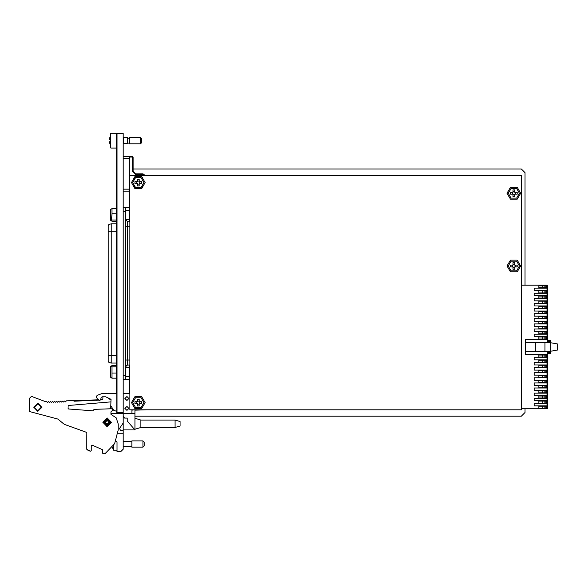 <?xml version="1.0" encoding="UTF-8"?>
<svg xmlns="http://www.w3.org/2000/svg" width="587" height="587" viewBox="0 0 587 587"><rect width="100%" height="100%" fill="white"/><g stroke="black" fill="none" stroke-linecap="round" stroke-linejoin="round"><path stroke-width="0.88" d="M550.731 351.231L550.731 353.668L547.759 353.668M545.91 287.806L544.919 287.806L544.919 285.832L545.91 285.832L545.91 287.806M542.197 285.832L542.197 287.806L538.866 287.806L538.866 285.832L544.919 285.832M545.91 292.928L544.919 292.928L544.919 290.947L545.91 290.947L545.91 292.928M542.197 290.947L542.197 292.928L538.866 292.928L538.866 290.947L544.919 290.947M545.91 298.042L544.919 298.042L544.919 296.068L545.91 296.068L545.91 298.042M542.197 296.068L542.197 298.042L538.866 298.042L538.866 296.068L544.919 296.068M545.91 303.156L544.919 303.156L544.919 301.182L545.91 301.182L545.91 303.156M542.197 301.182L542.197 303.156L538.866 303.156L538.866 301.182L544.919 301.182M545.91 308.278L544.919 308.278L544.919 306.297L545.91 306.297L545.91 308.278M542.197 306.297L542.197 308.278L538.866 308.278L538.866 306.297L544.919 306.297M545.91 313.392L544.919 313.392L544.919 311.418L545.91 311.418L545.91 313.392M542.197 311.418L542.197 313.392L538.866 313.392L538.866 311.418L544.919 311.418M545.91 318.514L544.919 318.514L544.919 316.532L545.91 316.532L545.91 318.514M542.197 316.532L542.197 318.514L538.866 318.514L538.866 316.532L544.919 316.532M545.91 323.628L544.919 323.628L544.919 321.654L545.91 321.654L545.91 323.628M542.197 321.654L542.197 323.628L538.866 323.628L538.866 321.654L544.919 321.654M545.91 328.749L544.919 328.749L544.919 326.768L545.91 326.768L545.91 328.749M542.197 326.768L542.197 328.749L538.866 328.749L538.866 326.768L544.919 326.768M545.91 333.864L544.919 333.864L544.919 331.89L545.91 331.89L545.91 333.864M542.197 331.89L542.197 333.864L538.866 333.864L538.866 331.89L544.919 331.89M545.91 338.978L544.919 338.978L544.919 337.004L545.91 337.004L545.91 338.978M542.197 337.004L542.197 338.978L538.866 338.978L538.866 337.004L544.919 337.004M545.91 357.028L544.919 357.028L544.919 355.047L545.91 355.047L545.91 357.028M542.197 355.047L542.197 357.028L538.866 357.028L538.866 355.047L544.919 355.047M545.91 362.142L544.919 362.142L544.919 360.169L545.91 360.169L545.91 362.142M542.197 360.169L542.197 362.142L538.866 362.142L538.866 360.169L544.919 360.169M545.91 367.264L544.919 367.264L544.919 365.283L545.91 365.283L545.91 367.264M542.197 365.283L542.197 367.264L538.866 367.264L538.866 365.283L544.919 365.283M545.91 372.378L544.919 372.378L544.919 370.404L545.91 370.404L545.91 372.378M542.197 370.404L542.197 372.378L538.866 372.378L538.866 370.404L544.919 370.404M545.91 377.5L544.919 377.5L544.919 375.519L545.91 375.519L545.91 377.5M542.197 375.519L542.197 377.5L538.866 377.5L538.866 375.519L544.919 375.519M545.91 382.614L544.919 382.614L544.919 380.64L545.91 380.64L545.91 382.614M542.197 380.64L542.197 382.614L538.866 382.614L538.866 380.64L544.919 380.64M545.91 387.736L544.919 387.736L544.919 385.754L545.91 385.754L545.91 387.736M542.197 385.754L542.197 387.736L538.866 387.736L538.866 385.754L544.919 385.754M545.91 392.85L544.919 392.85L544.919 390.869L545.91 390.869L545.91 392.85M542.197 390.869L542.197 392.85L538.866 392.85L538.866 390.869L544.919 390.869M545.91 397.964L544.919 397.964L544.919 395.99L545.91 395.99L545.91 397.964M542.197 395.99L542.197 397.964L538.866 397.964L538.866 395.99L544.919 395.99M545.91 403.086L544.919 403.086L544.919 401.104L545.91 401.104L545.91 403.086M542.197 401.104L542.197 403.086L538.866 403.086L538.866 401.104L544.919 401.104M545.91 408.2L544.919 408.2L544.919 406.226L545.91 406.226L545.91 408.2M542.197 406.226L542.197 408.2L538.866 408.2L538.866 406.226L544.919 406.226M547.759 340.313L550.731 340.313L550.731 342.749M117.011 134.262L116.52 134.262L116.52 392.6L117.011 392.6M102.564 450.156L102.197 449.583L102.542 453.083L103.151 453.707L105.007 453.729L114.597 443.706L118.17 430.308L118.229 423.968L116.219 417.893L110.906 414.319L110.928 411.817L112.961 409.99L111.691 408.75L94.14 409.344L110.716 408.779L111.046 399.329L107.553 397.7L111.024 400.099L111.046 399.329L105.638 396.805L102.49 396.805L101.258 397.252L100.546 399.908L99.68 400.444L97.369 398.786L96.415 397.142L97.068 395.359L102.6 393.341L116.762 393.341L116.762 412.624L123.189 412.624L123.189 133.52L110.833 133.271L110.833 148.107L116.52 148.107M123.189 137.725L123.688 137.725L123.688 143.654L123.189 143.654M127.643 137.725L123.688 137.725L127.643 137.725L127.643 143.654L123.688 143.654L127.643 143.654M141.731 138.833L141.731 142.546L140.498 143.778L140.498 137.6L141.731 138.833M140.498 137.6L129.375 137.6L129.375 143.778L140.498 143.778M109.666 141.687L110.833 141.504L109.475 141.893L110.833 146.442M109.666 139.691L110.833 139.633M129.617 156.509L132.589 156.509L133.08 157.008L133.08 171.345L135.553 173.818L142.971 173.818L145.334 175.564L142.971 173.818L142.971 174.31L135.553 174.31L132.589 171.345L132.589 157.008L129.617 157.008L129.617 156.509M129.874 191.12L128.766 191.12L129.874 190.628M129.125 157.008L129.125 190.628L129.617 190.628L129.617 157.008L128.766 156.509L129.125 157.008M175.109 420.043L175.109 427.461L180.055 425.979L180.055 421.525L175.109 420.043L140.865 420.043L134.937 418.26M175.109 427.461L140.865 427.461L140.865 420.043M74.747 401.185L74.725 400.686L75.305 400.664L97.941 399.85L97.97 400.349M112.337 447.265L113.474 450.082L113.474 445.526M144.204 442.172L144.204 445.878L142.971 447.111L142.971 440.932L144.204 442.172M115.874 441.123L117.011 442.077L117.011 450.207L113.687 450.207L113.687 445.203M142.971 440.932L131.848 440.932L131.848 447.111L142.971 447.111M123.189 379.29L125.662 379.29L125.662 207.512L129.874 207.512M116.52 221.233L111.978 221.233L110.833 220.492L110.833 209.368L111.978 208.627L116.52 208.627M116.52 378.211L111.978 378.211L110.833 377.47L110.833 366.347L111.978 365.606L116.52 365.606M129.874 378.769L129.375 378.769L129.375 377.742M125.662 376.362L129.375 376.362L129.375 379.327L129.874 379.327M109.872 137.402L109.483 139.42M110.833 141.746L109.483 141.959L109.864 143.925M129.874 221.776L127.643 221.776L127.643 226.817L125.662 226.817M129.874 360.022L127.643 360.022L127.643 365.063L126.579 365.371L125.662 367.044M129.874 226.817L127.643 226.817L127.643 360.022L125.662 360.022M128.766 191.12L123.189 191.12L128.766 191.12M131.495 182.594L134.9 188.478L141.694 188.478L145.099 182.594L141.694 176.702L134.9 176.702L131.495 182.594M131.495 402.616L134.9 408.501L141.694 408.501L145.099 402.616L141.694 396.724L134.9 396.724L131.495 402.616M507.058 193.24L510.455 199.125L517.25 199.125L520.654 193.24L517.25 187.348L510.455 187.348L507.058 193.24M507.058 265.984L510.455 271.876L517.25 271.876L520.654 265.984L517.25 260.1L510.455 260.1L507.058 265.984M143.896 402.616L141.1 397.766L135.494 397.766L132.699 402.616L135.494 407.466L141.1 407.466L143.896 402.616M519.451 193.24L516.655 188.39L511.057 188.39L508.254 193.24L511.057 198.09L516.655 198.09L519.451 193.24M143.896 182.594L141.1 177.744L135.494 177.744L132.699 182.594L135.494 187.444L141.1 187.444L143.896 182.594M519.451 265.984L516.655 261.142L511.057 261.142L508.254 265.984L511.057 270.834L516.655 270.834L519.451 265.984M108.235 225.518L108.8 224.505L111.2 223.794L111.2 363.045L108.8 362.333L108.235 361.313L108.235 226.494M124.921 398.529L126.902 400.51L128.876 398.529L126.902 396.555L124.921 398.529M124.921 408.42L126.902 410.401L128.876 408.42L126.902 406.446L124.921 408.42M107.12 424.937L109.791 422.266L107.12 419.595L104.457 422.266L107.12 424.937M41.259 407.297L37.832 403.805L34.332 407.231L37.766 410.724L41.259 407.297L37.766 410.724L34.332 407.231L37.766 410.724L41.259 407.297L37.766 410.724L34.332 407.231M110.833 422.302L107.157 418.56L103.415 422.229L107.091 425.979L110.833 422.302L107.091 425.979L103.415 422.229M107.12 420.417L105.271 422.266L107.12 424.122L108.977 422.266L107.12 420.417M107.12 424.739L104.647 422.266L107.12 419.793L109.593 422.266L107.12 424.739M33.716 407.224L37.832 403.181L41.875 407.305L37.759 411.34L33.716 407.224M102.798 422.229L107.164 417.944L111.449 422.31L107.083 426.595L102.798 422.229M525.02 285.187L525.02 172.681L521.337 168.997L133.08 168.997M129.47 191.12L129.47 207.512M129.47 379.327L129.47 393.341M134.937 416.212L521.337 416.212L525.02 412.529L525.02 408.794M145.715 175.564L145.18 175.175M521.645 285.187L546.526 285.187L546.526 288.151L534.163 288.151L534.163 290.624L546.526 290.624L546.526 293.265L534.163 293.265L534.163 295.738L546.526 295.738L546.526 298.372L534.163 298.372L534.163 300.845L546.526 300.845L546.526 303.479L534.163 303.479L534.163 305.952L546.526 305.952L546.526 308.593L534.163 308.593L534.163 311.066L546.526 311.066L546.526 313.7L534.163 313.7L534.163 316.173L546.526 316.173L546.526 318.807L534.163 318.807L534.163 321.28L546.526 321.28L546.526 323.914L534.163 323.914L534.163 326.387L546.526 326.387L546.526 329.028L534.163 329.028L534.163 331.501L546.526 331.501L546.526 334.135L534.163 334.135L534.163 336.608L546.526 336.608L546.526 339.572L525.512 339.572L525.512 354.409L546.526 354.409L546.526 357.373L534.163 357.373L534.163 359.846L546.526 359.846L546.526 362.48L534.163 362.48L534.163 364.953L546.526 364.953L546.526 367.594L534.163 367.594L534.163 370.067L546.526 370.067L546.526 372.701L534.163 372.701L534.163 375.174L546.526 375.174L546.526 377.808L534.163 377.808L534.163 380.281L546.526 380.281L546.526 382.922L534.163 382.922L534.163 385.395L546.526 385.395L546.526 388.029L534.163 388.029L534.163 390.502L546.526 390.502L546.526 393.136L534.163 393.136L534.163 395.609L546.526 395.609L546.526 398.25L534.163 398.25L534.163 400.723L546.526 400.723L546.526 403.357L534.163 403.357L534.163 405.83L546.526 405.83L546.526 408.794L521.645 408.794M542.197 287.806L544.919 287.806M538.866 287.806L538.866 285.832M542.197 292.928L544.919 292.928M538.866 292.928L538.866 290.947M542.197 298.042L544.919 298.042M538.866 298.042L538.866 296.068M542.197 303.156L544.919 303.156M538.866 303.156L538.866 301.182M542.197 308.278L544.919 308.278M538.866 308.278L538.866 306.297M542.197 313.392L544.919 313.392M538.866 313.392L538.866 311.418M542.197 318.514L544.919 318.514M538.866 318.514L538.866 316.532M542.197 323.628L544.919 323.628M538.866 323.628L538.866 321.654M542.197 328.749L544.919 328.749M538.866 328.749L538.866 326.768M542.197 333.864L544.919 333.864M538.866 333.864L538.866 331.89M542.197 338.978L544.919 338.978M538.866 338.978L538.866 337.004M542.197 357.028L544.919 357.028M538.866 357.028L538.866 355.047M542.197 362.142L544.919 362.142M538.866 362.142L538.866 360.169M542.197 367.264L544.919 367.264M538.866 367.264L538.866 365.283M542.197 372.378L544.919 372.378M538.866 372.378L538.866 370.404M542.197 377.5L544.919 377.5M538.866 377.5L538.866 375.519M542.197 382.614L544.919 382.614M538.866 382.614L538.866 380.64M542.197 387.736L544.919 387.736M538.866 387.736L538.866 385.754M542.197 392.85L544.919 392.85M538.866 392.85L538.866 390.869M542.197 397.964L544.919 397.964M538.866 397.964L538.866 395.99M542.197 403.086L544.919 403.086M538.866 403.086L538.866 401.104M542.197 408.2L544.919 408.2M538.866 408.2L538.866 406.226M525.761 354.409L525.761 351.32L544.963 351.32L544.963 342.661L525.761 342.661L525.761 339.572M544.963 342.661L550.232 342.661L550.232 351.32L544.963 351.32M547.759 351.32L547.759 354.409L547.018 354.409L547.759 355.15L547.759 408.053L547.018 408.794L547.018 354.409L546.526 354.409M546.526 339.572L547.018 339.572L547.018 285.187L546.526 285.187M550.232 342.661L557.65 343.975L557.65 350.006L550.232 351.32M547.018 285.187L547.759 285.928L547.759 338.831L547.018 339.572L547.759 339.572L547.759 342.661M547.018 408.794L546.526 408.794M525.761 351.32L525.761 342.661M535.359 351.32L535.359 342.661M117.011 412.624L117.011 133.52M127.643 143.162L129.375 143.162M127.643 138.216L129.375 138.216M123.189 156.509L128.766 156.509L123.189 156.509M129.125 190.628L128.876 191.061M133.08 157.008L132.589 156.509L133.08 157.008M140.865 427.461L134.937 429.236M110.884 403.973L110.958 401.86L68.62 405.478L68.055 406.087L68.033 408.405L68.606 409.029L92.878 410.797L94.14 409.344M123.189 429.933L134.937 429.933L134.937 410.152L146.779 409.785M134.937 413.615L123.189 413.615L123.189 423.007L119.528 428.503L120.555 430.425L123.189 430.425L123.189 423.007M123.189 416.337L124.686 418.069L127.269 418.069L127.269 421.055L134.937 429.933M110.914 413.615L123.189 413.615M117.921 433.749L123.189 433.749L123.189 430.425M117.011 442.077L117.011 451.689L120.717 451.689L123.189 449.216L123.189 433.749M116.762 411.392L113.636 410.254L110.826 405.712M102.49 396.805L101.258 397.252L100.619 399.63L102.894 399.549L102.916 396.805M97.369 398.786L96.415 397.142M129.874 393.341L123.189 393.341M131.965 413.615L131.965 410.152L134.32 409.785M98.704 400.085L74.006 401.207L73.984 400.591L66.331 400.87L65.561 401.904L64.24 401.009L63.572 401.992L62.259 401.082L61.591 402.066L60.285 401.156L59.617 402.132L58.311 401.229L57.643 402.205L56.33 401.295L55.662 402.278L54.356 401.369L53.688 402.352L52.382 401.442L51.715 402.418L50.401 401.508L49.734 402.491L48.42 401.589L47.774 402.543L46.63 401.574L45.515 401.618L31.471 396.394L29.475 398.353L29.35 411.494L57.79 419.037L64.306 424.328L86.861 432.487L86.7 449.224L86.861 432.487L80.698 430.256M87.067 449.796L90.354 451.256L86.7 449.224M91.22 450.699L91.271 445.665L92.137 445.1L91.271 445.665L91.22 450.699L90.354 451.256M68.055 406.087L68.62 405.478M102.197 449.583L92.137 445.1M92.878 410.797L93.546 409.953M123.189 446.494L131.848 446.494M123.189 441.549L131.848 441.549M127.643 221.776L125.662 219.795M129.874 365.063L127.643 365.063M111.2 223.794L116.52 223.794M123.189 207.549L125.662 207.549M111.17 220.829L111.978 220.066L111.589 219.245L111.978 213.763L116.52 213.763M111.978 220.066L116.52 220.066M111.978 213.763L111.978 208.627M111.978 378.211L111.978 366.772L111.17 366.009M111.978 373.075L116.52 373.075M111.978 366.772L116.52 366.772M129.874 175.564L129.874 409.785L521.645 409.785L521.645 175.564L129.874 175.564M125.662 219.377L129.375 219.377L129.375 221.776M129.375 207.512L129.375 219.377M129.375 210.476L125.662 210.476M129.375 379.327L125.662 379.29M129.375 365.063L129.375 376.362M129.375 367.455L125.662 367.455M140.198 409.785L137.864 410.019L140.198 409.785M140.675 175.564L135.92 175.564M142.502 177.245L142.502 178.888M142.502 186.292L142.502 187.935M134.093 187.935L134.093 186.292M134.093 178.888L134.093 177.245M139.192 405.955L139.192 403.511L141.636 403.511L141.636 401.713L139.192 401.713L139.192 399.277L137.402 399.277L137.402 401.713L134.959 401.713L134.959 403.511L137.402 403.511L137.402 405.955L139.192 405.955M139.801 403.511L139.801 401.713M136.793 403.511L136.793 401.713M139.192 404.12L137.402 404.12M139.192 401.112L137.402 401.112M514.748 196.579L514.748 194.136L517.191 194.136L517.191 192.345L514.748 192.345L514.748 189.902L512.957 189.902L512.957 192.345L510.514 192.345L510.514 194.136L512.957 194.136L512.957 196.579L514.748 196.579M515.357 194.136L515.357 192.345M512.348 194.136L512.348 192.345M514.748 194.745L512.957 194.745M514.748 191.736L512.957 191.736M139.192 185.932L139.192 183.489L141.636 183.489L141.636 181.691L139.192 181.691L139.192 179.255L137.402 179.255L137.402 181.691L134.959 181.691L134.959 183.489L137.402 183.489L137.402 185.932L139.192 185.932M139.801 183.489L139.801 181.691M136.793 183.489L136.793 181.691M139.192 184.098L137.402 184.098M139.192 181.09L137.402 181.09M514.748 269.323L514.748 266.887L517.191 266.887L517.191 265.089L514.748 265.089L514.748 262.653L512.957 262.653L512.957 265.089L510.514 265.089L510.514 266.887L512.957 266.887L512.957 269.323L514.748 269.323M515.357 266.887L515.357 265.089M512.348 266.887L512.348 265.089M514.748 267.496L512.957 267.496M514.748 264.48L512.957 264.48M136.397 409.785L137.864 410.019M547.759 352.427L550.731 352.427M550.731 341.553L547.759 341.553M116.52 391.859L117.011 391.859M116.52 135.003L117.011 135.003M135.553 174.31L132.589 171.345L135.553 174.31M144.813 175.564L142.971 174.31M129.125 158.49L123.189 158.49M123.189 189.146L129.125 189.146M96.716 399.894L96.73 400.393M75.965 400.642L75.98 401.141M123.189 211.503L125.662 211.503M123.189 375.335L125.662 375.335M108.235 355.583L116.52 355.583M108.235 231.256L116.52 231.256M110.833 134.937L109.813 137.395M109.813 143.984L109.483 141.929M111.2 363.045L116.52 363.045M129.375 208.069L129.874 208.069"/></g></svg>
